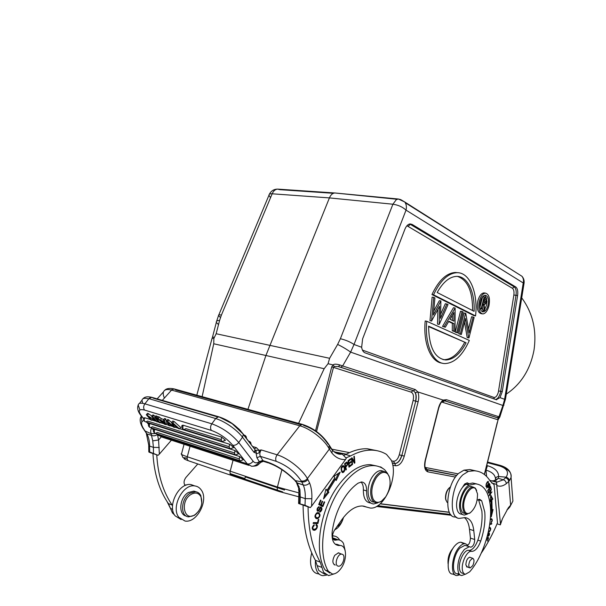 <?xml version="1.0" encoding="UTF-8"?>
<svg xmlns="http://www.w3.org/2000/svg" width="606" height="606" viewBox="0 0 606 606"><rect width="100%" height="100%" fill="white"/><g stroke="black" fill="none" stroke-linecap="round" stroke-linejoin="round"><path stroke-width="0.91" d="M467.446 514.062L464.325 515.07C461.802 514.805 460.257 512.532 459.681 508.237C458.56 499.935 463.923 487.088 469.264 485.141L475.649 483.846C483.959 484.83 488.853 492.254 490.33 506.116C492.428 526.705 483.073 556.725 469.65 571.844L465.491 574.23C463.772 574.033 462.726 572.488 462.34 569.587C461.287 562.406 467.196 550.619 471.43 551.316L471.953 551.369C475.346 551.059 478.27 547.627 480.725 541.082C484.164 530.674 485.504 520.978 484.762 511.979L481.702 500.776L479.573 499.253L477.096 500.283M470.491 557.535L469.779 557.209C467.347 558.126 466.052 560.732 465.878 565.027L467.468 567.027M465.143 513.388L464.734 513.388C462.484 513.153 461.113 511.123 460.605 507.305C459.409 498.783 465.893 485.732 470.877 486.429L472.665 487.08M463.552 573.125L462.62 573.223C460.901 573.018 459.84 571.473 459.454 568.572C458.394 561.398 464.302 549.65 468.552 550.346L469.074 550.407C472.483 550.096 475.407 546.68 477.861 540.151C481.3 529.773 482.634 520.092 481.876 511.108L478.482 499.435M462.09 514.13L461.371 514.161C458.84 513.888 457.288 511.615 456.712 507.328C455.576 499.041 460.939 486.224 466.294 484.292L472.695 483.005L476.725 483.944M470.286 512.759L466.953 514.077C464.711 513.843 463.34 511.812 462.84 507.987C461.658 499.458 468.135 486.376 473.112 487.072L475.278 488.065L476.657 490.428M463.81 507.798C464.62 512.918 466.734 514.6 470.142 512.85C475.134 508.57 477.589 502.238 477.498 493.852L475.619 488.86C471.362 483.739 462.401 497.912 463.81 507.798M447.584 502.601L446.872 502.071L445.713 499.056C445.577 493.814 447.099 489.807 450.296 487.027L450.47 486.921M445.963 500.329L445.508 498.518C445.372 493.761 446.751 490.095 449.652 487.519M167.173 501.768L170.453 508.434M360.956 481.997C362.683 483.626 363.486 486.262 363.365 489.906C363.297 497.905 365.63 502.253 370.342 502.965L370.592 502.972M376.523 465.953L370.349 464.658C359.54 464.507 348.806 471.506 338.163 485.671C319.991 509.972 313.673 551.611 325.081 569.958L329.543 572.776M339.701 545.461L336.86 544.286L335.376 544.309M386.893 472.612L384.742 469.824C381.485 467.211 377.773 465.809 373.607 465.613C362.82 465.476 352.109 472.513 341.466 486.724C323.301 511.108 316.953 552.854 328.323 571.223L332.421 574.026C335.482 574.079 338.428 572.094 341.261 568.072C347.412 559.474 346.768 545.483 340.102 545.468L338.443 545.491C333.618 544.635 331.527 540.113 332.164 531.924C334.042 518.327 338.678 506.161 346.087 495.428C349.874 490.125 353.912 486.02 358.184 483.118L361.691 481.967C365.032 482.474 366.668 485.459 366.607 490.928C366.532 498.943 368.849 503.298 373.554 504.003L377.697 502.882M335.247 565.057L335.186 565.05C332.277 563.656 332.126 560.406 334.739 555.316L338.466 552.816L339.618 553.27M337.815 566.042L338.459 566.193C342.526 566.769 346.177 555.679 342.382 554.301L341.701 554.134C337.633 553.543 333.974 564.747 337.815 566.042M195.018 514.676C183.966 522.47 179.618 501.018 191.072 494.405C195.39 492.08 198.654 492.837 200.881 496.662C202.995 502.844 201.412 508.578 196.124 513.865L195.018 514.676M198.457 511.419L194.443 515.327L188.678 516.865C179.853 516.395 180.906 498.291 190.125 493.163L195.632 491.739C197.942 492.057 199.677 493.36 200.851 495.647L201.798 503.124M196.155 491.822L193.859 491.087L188.352 492.511C179.452 497.45 177.997 514.85 186.337 516.07M339.655 540.09L339.602 539.984C338.178 537.522 336.216 536.189 333.717 535.984L332.467 536.015M315.476 560.459C315.052 565.262 315.711 569.117 317.438 572.019C318.854 574.261 320.718 575.48 323.043 575.677L326.634 575.124M333.005 535.977L332.489 535.56L333.717 535.984M311.726 552.914C309.893 560.08 310.196 565.815 312.651 570.132C314.075 572.367 315.946 573.587 318.279 573.791L318.877 573.814M181.126 519.531L175.134 515.85C166.877 506.078 179.103 482.232 190.958 484.565L194.761 485.929C197.412 486.27 199.571 487.603 201.207 489.928C209.017 499.92 197.011 523.311 185.019 521.039L178.891 517.335C170.657 507.548 182.891 483.603 194.738 485.929L190.958 484.565M376.341 477.634C380.5 472.225 384.265 470.991 387.62 473.915L388.946 475.899C391.226 482.391 390.143 489.368 385.696 496.844L381.598 501.079C377.955 503.268 375.106 502.563 373.069 498.973C370.637 492.413 371.728 485.3 376.341 477.634M382.371 500.518L380.985 501.586L376.773 502.919C374.743 502.791 373.152 501.609 371.993 499.382C369.425 492.473 370.577 484.989 375.44 476.914C378.129 473.188 380.909 471.332 383.765 471.339L387.31 473.013L389.446 477.187M374.266 502.094L374.19 502.086C366.827 502.344 365.85 485.497 372.826 476.127C375.523 472.407 378.303 470.559 381.166 470.574L383.621 471.339M343.39 517.562C342.42 521.168 340.769 523.849 338.443 525.607L337.194 526.303M338.784 525.357L336.928 526.682M453.114 548.165C449.258 552.604 447.584 557.808 448.092 563.777M452.394 549.354C449.735 553.248 448.334 557.588 448.205 562.376M472.778 565.625C474.437 561.671 474.392 559.224 472.65 558.27L470.029 560.58C468.362 564.55 468.4 567.004 470.142 567.951L472.778 565.625M343.534 517.38C342.246 521.918 340.163 525.523 337.284 528.19L334.595 530.015M467.953 545.165L465.219 543.65C463.499 543.567 461.674 544.544 459.734 546.574C451.697 554.482 449.705 575.844 456.939 575.571L459.818 574.806M463.757 543.824L460.946 542.234C459.219 542.15 457.386 543.12 455.439 545.135C447.38 553.005 445.418 574.306 452.69 574.056L454.121 573.905M440.638 314.279L445.334 303.697L448.039 304.515L439.206 324.445L439.615 306.28L431.563 320.975L433.707 297.372L434.911 297.978L433.358 315.014L440.895 300.955L440.509 318.339L446.895 303.947M481.679 313.681L481.308 313.703C477.672 312.643 476.536 308.325 477.884 300.758C479.308 295.842 481.331 293.221 483.952 292.895L485.073 293.145M442.145 363.153C430.957 362.077 422.973 343.435 425.207 320.991L426.783 321.263C424.412 344.814 433.29 363.903 445.16 363.57C454.636 362.964 462.696 355.252 469.332 340.428L426.783 321.263M464.529 321.975L467.196 337.595L468.703 337.868L465.416 318.483L461.34 334.52L458.772 333.77L464.052 312.999L465.802 313.363L469.097 332.883L473.127 317.006L471.604 316.756L468.461 329.141M467.196 337.595L468.703 337.868M462.052 311.492L460.522 311.249L455.204 332.149L457.795 332.906L456.735 332.421L462.052 311.492L463.105 312.014L457.795 332.906M448.622 321.574L452.318 323.301L452.288 330.823L455.008 331.633L453.826 331.096L453.864 323.566L448.834 321.21L445.327 327.232L444.1 326.672L455.136 308.045L455.008 331.633M445.327 327.232L442.547 326.407L453.455 307.734L455 307.984M437.941 309.401L437.502 324.112L439.206 324.445M433.707 311.166L439.32 300.712L440.895 300.955M431.707 321.036L429.987 320.703L432.123 297.129L433.707 297.372M475.558 315.915C478.172 292.971 469.885 272.245 456.939 272.685C448.084 273.215 440.282 280.586 433.54 294.811L475.558 315.915L474.043 315.673L431.949 294.569C438.699 280.366 446.508 273.003 455.371 272.473L457.916 272.715M500.026 397.627L502.276 391.59L517.6 295.546C518.145 291.251 517.539 288.395 515.774 286.986L412.118 224.417L410.164 223.925C407.997 224.182 406.247 225.962 404.891 229.25L362.623 338.837L361.646 347.261C362.123 350.26 363.274 352.131 365.107 352.874L496.2 399.695L500.026 397.627L504.609 399.301L502.912 405.475L503.942 405.217L503.427 404.005M339.883 364.971L338.413 366.6L340.693 367.259L342.64 365.956L339.883 364.971C336.171 363.926 333.921 363.918 333.141 364.956L328.058 363.706L329.611 358.297L337.64 344.405C342.595 346.882 346.927 349.45 350.632 352.124L354.025 344.481C350.26 341.913 345.708 339.996 340.383 338.731L392.908 204.222L396.294 199.662L398.324 199.003L400.733 199.632L404.725 201.972C406.353 204.169 406.785 206.881 406.028 210.13C402.626 206.972 398.256 205.002 392.908 204.222L329.414 197.904C330.755 194.806 332.573 193.162 334.845 192.981L397.051 199.268M504.745 398.468L505.487 399.134L504.609 399.301L523.236 282.964L406.028 210.13L354.025 344.481L361.646 347.261M334.929 192.981L398.324 199.003L404.725 201.972L521.925 276.253L405.225 202.707M328.058 363.706L324.165 368.721L265.913 355.495L329.414 197.904L272.17 193.799C269.988 193.655 268.92 194.147 268.958 195.261L270.541 197.692M392.226 463.037L394.915 463.567C397.96 463.34 400.278 460.651 401.854 455.492L415.716 401.157C416.496 397.831 416.383 395.029 415.368 392.749L413.497 390.718L338.413 366.6L334.262 366.478L333.474 367.395L331.717 366.85L333.141 364.956L334.262 366.478M411.133 392.127C413.345 393.302 414.012 396.089 413.133 400.475L415.549 401.119C416.648 395.612 415.822 392.127 413.065 390.643L411.133 392.127L333.474 367.395L316.544 431.525M499.791 417.095L498.965 416.784L497.337 417.731L444.751 400.786L446.493 399.718L443.115 400.074C441.039 401.68 439.502 404.323 438.494 408.02L425.162 460.462C423.905 466.832 424.821 470.635 427.919 471.869L455.47 477.073M392.741 465.226L395.627 465.772C399.392 465.779 402.278 462.56 404.278 456.106L418.125 401.801C419.041 397.945 418.943 394.65 417.822 391.915L443.115 400.074M417.822 391.915L415.307 389.582L413.497 390.718L340.693 367.259M415.368 392.749L417.579 391.976M233.052 460.227L230.182 471.241C229.719 473.672 230.295 475.127 231.909 475.589L189.125 461.007C187.474 460.522 186.868 459.113 187.299 456.772L277.419 487.027L281.911 469.68M202.124 396.657L213.744 343.769L265.913 355.495L247.937 409.323M324.165 368.721L298.591 423.329M315.521 430.798L331.717 366.85M245.445 476.346L244.885 478.558L230.075 473.551M506.29 394.12C521.137 384.143 530.386 369.402 534.037 349.912C536.818 330.202 532.712 312.847 521.713 297.849M213.744 343.769L213.88 338.451L212.108 338.171L196.814 395.188M211.691 340.117L211.812 339.663M212.039 338.61L212.562 336.86L214.304 337.527M218.516 324.611L216.334 322.4C216.039 321.203 217.137 320.521 219.622 320.354L216.145 333.732L213.88 338.451M333.391 193.299L279.858 189.67L277.639 189.117C275.306 189.284 273.48 190.845 272.17 193.799L221.41 315.082C219.274 314.688 218.311 314.87 218.516 315.612L220.486 317.499M497.268 422.458L484.467 474.551M441.706 402.036L498.071 419.814L484.33 474.453M443.236 400.248L442.857 401.043L441.645 401.467M442.471 402.111L444.751 400.786L443.062 400.801M499.814 417.026L497.996 418.004L444.327 400.717M497.912 419.769L497.996 418.004L497.337 417.731M498.147 418.966L498.768 417.966M284.653 489.262L284.449 490.034L245.831 477.043L245.96 476.521M488.898 306.06C490.262 298.523 489.118 294.205 485.467 293.115C482.846 293.44 480.823 296.069 479.399 300.985C478.051 308.568 479.187 312.885 482.815 313.946C485.459 313.605 487.482 310.976 488.898 306.06M480.369 301.5C481.505 297.569 483.126 295.463 485.217 295.205C488.141 296.076 489.057 299.531 487.966 305.568C486.83 309.499 485.209 311.598 483.096 311.87C480.194 311.014 479.285 307.56 480.369 301.5M484.626 309.56L486.459 305.333L486.974 301.22M486.739 298.72L484.747 295.258M482.05 311.582L483.921 310.423M483.012 303.651L483.452 303.72L484.111 310.234L482.603 309.992L482.262 306.606M482.603 309.992L484.724 310.552L484.073 304.053L484.982 304.31L486.838 301.909L486.482 298.326L484.164 296.872L481.164 308.696L481.664 308.954L483.05 303.508L483.452 303.72M482.634 296.705L479.952 307.295M480.232 308.734L481.664 308.954M480.179 308.537L481.164 308.696M482.679 296.66L484.164 296.872M484.111 310.234L484.724 310.552M484.118 302.72L484.838 301.417L486.338 301.644L485.391 298.925L484.353 298.357L483.353 302.296L484.883 303.076M486.338 301.644L485.164 303.114M484.838 301.417L484.217 298.902M466.105 342.791C460.181 353.912 453.417 359.646 445.796 359.987C434.729 358.525 428.995 347.246 428.578 326.149L466.105 342.791L428.571 326.566M442.978 359.585L444.266 359.684C451.894 359.343 458.674 353.624 464.59 342.511M473.127 317.006L474.134 317.506L468.938 337.974M458.772 333.77L460.295 334.042L465.582 313.249M461.34 334.52L460.295 334.042M456.735 332.421L455.204 332.149M453.864 323.566L452.318 323.301M442.547 326.407L444.1 326.672M452.288 330.823L453.826 331.096M453.917 312.469L449.955 319.286L453.879 321.15L453.917 312.469M452.334 320.415L452.356 315.15M437.502 324.112L439.062 324.384M429.987 320.703L431.563 320.975M433.54 294.811L431.949 294.569M437.168 292.509C443.077 282.063 449.569 276.684 456.629 276.381C467.521 276.063 475.043 292.069 474.089 311.332L437.168 292.509M472.589 310.567C472.688 291.342 467.65 279.949 457.485 276.404M256.899 457.697L259.315 461.689L262.777 460.355L260.375 456.356L276.215 461.333C275.298 459.272 275.601 457.106 277.131 454.818L261.262 449.925L259.171 452.371L259.042 450.311L256.043 450.228L254.058 452.402L256.088 453.046L256.899 457.697L260.375 456.356C259.436 454.318 259.739 452.174 261.262 449.925L259.042 450.311L256.444 447.69L252.604 446.501M243.415 434.684L255.088 449.796L254.058 452.402L242.514 437.191L238.741 442.509L253.141 461.242C254.823 463.181 256.883 463.325 259.315 461.689L260.807 462.333L263.178 461.068M255.853 450.44L256.3 453.159C257.27 453.879 258.224 453.614 259.171 452.371M259.451 461.84L262.936 460.628L267.299 462.014C277.23 465.484 286.577 471.695 295.349 480.641L294.342 479.596M256.043 450.228L256.3 453.159M329.217 445.092L332.467 450.258L331.868 452.985L329.353 449.084L330.126 446.796L329.414 445.44L328.596 447.758L329.353 449.084L307.386 478.573C305.583 480.641 303.523 481.429 301.205 480.944C295.205 471.96 286.873 465.423 276.215 461.333M299.144 486.595L298.447 487.58L299.925 489.648L298.856 492.973L299.834 494.708L298.811 495.329L300.243 496.95L299.925 489.648L297.288 483.02L303.303 485.02C305.613 485.542 307.719 484.876 309.621 483.005L307.386 478.573C302.485 469.483 287.752 457.901 277.131 454.818L299.765 425.783L302.25 424.344L304 425.556C313.916 428.957 321.816 434.979 327.687 443.622L329.414 445.425M144.773 430.866L146.91 433.888L151.462 435.328L151.144 433.722L145.114 431.01L144.046 429.942M145.902 432.161L145.849 432.586M143.94 420.556C140.6 421.428 140.789 424.632 144.531 430.177L146.91 433.888C148.728 437.471 149.621 441.532 149.584 446.077L148.728 445.069L149.568 444.577M157.219 434.578C155.303 435.941 153.386 436.191 151.462 435.328L146.91 433.888M155.977 433.517L151.144 433.722C150.356 431.161 150.591 429.306 151.856 428.169M157.53 434.752L158.567 439.986L161.166 437.017M151.462 435.328L152.765 440.842L158.567 439.986L159.363 454.106L171.415 440.183M149.644 451.962L148.818 451.94L149.296 452.281L158.098 455.311L149.644 451.962L149.584 446.077L153.409 447.364L152.765 440.842M159.363 454.106L158.098 455.311M310.264 507.608L305.023 505.298L298.584 503.503L310.264 507.608L311.582 506.184L311.825 498.73L305.242 498.632C305.492 493.496 304.848 488.959 303.303 485.02L297.243 482.944L299.925 489.648M331.868 452.985C335.656 457.621 340.201 459.818 345.503 459.575L311.582 506.184M345.503 459.575L346.291 458.265L342.345 454.182L335.171 452.591M299.75 496.753L299.622 502.094L298.925 503.268M332.467 450.258L330.065 447.539M335.633 452.879L337.383 452.735M298.811 495.329L298.856 492.973M303.303 485.02L301.727 481.853L295.349 480.641L297.243 482.944L296.054 481.406M307.901 479.482C306.098 481.55 304.038 482.338 301.727 481.853L301.205 480.944M263.209 460.712L262.777 460.355M153.909 415.254L152.871 414.936L151.72 416.42L152.757 416.739L157.189 421.95L157.848 421.087L157.143 421.897L152.712 416.686L153.954 415.307L155.128 416.701L153.909 415.254L152.757 416.739M152 416.004L147.493 413.284L146.349 414.762L150.788 419.95L151.811 420.276L152.636 419.2M165.741 418.897L164.559 418.519L163.408 420.026L164.582 420.382L165.786 424.624L166.93 423.155L165.741 418.897L164.582 420.382M163.817 419.481L161.507 418.769L157.977 416.511L156.787 417.973L164.582 424.253L165.786 424.624M161.249 421.564L160.128 422.829L155.704 417.61L156.946 416.224L157.59 416.989L156.901 416.17L155.81 415.837L154.659 417.329L155.75 417.663L160.173 422.882L161.204 421.534M229.174 446.713L147.622 421.079M229.825 444.304C228.765 446.66 229.068 448.137 230.719 448.735L233.643 447.38L229.825 444.304L179.702 428.662M144.326 418.731L143.933 417.943L144.789 417.769L150.424 419.526M152.008 420.026L155.272 421.041M157.378 421.7L158.727 422.117M160.363 422.632L163.968 423.753M165.976 424.382L168.498 425.17M169.968 425.632L172.816 426.518M174.907 427.169L177.838 428.086M239.575 456.507L243.324 459.522L240.408 460.848L239.294 460.143L239.575 456.507L154.522 429.283L154.318 432.669L155.477 433.351L157.28 432.487L238.938 458.81M154.068 430.237L153.659 429.442L154.522 429.283M234.234 452.849L152.371 426.783L150.553 427.647L235.098 454.674M234.878 450.5L234.598 454.167L235.742 454.879L238.658 453.546L234.878 450.5L149.568 423.533L149.371 426.942L150.553 427.647M149.114 424.488L148.712 423.692L149.568 423.533M220.872 439.486L185.853 428.624L184.027 429.54L221.781 441.304M221.523 437.04L221.251 440.767L222.455 441.509L225.371 440.145L221.523 437.04L183.035 425.192L182.8 428.798L184.027 429.54M182.527 426.329L182.05 425.404L183.035 425.192M171.68 422.397L167.718 419.488L166.567 421.003L167.635 421.329L173.301 426.366L171.566 422.549L172.718 421.026L174.028 421.428L172.869 422.95L179.512 428.919L178.353 428.563L173.558 424.117M179.512 428.919L180.649 427.404L174.028 421.428M146.349 414.762L155.174 420.488L151.72 416.42M152.667 419.223L151.773 420.223L148.303 416.17L157.189 421.95M148.303 416.17L151.811 420.276M147.432 415.087L148.614 413.633M152.295 415.678L151.674 416.367L155.174 420.488M159.204 416.875L158.052 418.375L156.787 417.973M163.62 420.685L163.408 420.026M158.052 418.375L160.363 420.261L161.507 418.769M163.741 421.306L160.363 420.261M163.264 422.647L161.173 420.935L163.991 421.806L164.756 423.912L163.264 422.647L163.923 421.784M156.901 416.17L155.75 417.663M160.173 422.882L159.083 422.541L154.659 417.329M171.566 422.549L172.869 422.95M175.71 426.109L174.717 427.427L172.861 423.48M174.717 427.427L173.369 427.003L168.483 422.647M166.567 421.003L168.665 425.533L169.778 425.882L168.271 422.927M168.786 419.822L167.635 421.329M169.778 425.882L170.71 424.654M146.917 414.019L146.304 414.709L150.742 419.905M163.984 419.276L163.476 419.935M160.931 419.511L160.234 420.291L158.075 418.238L159.257 416.928M160.355 417.822L161.438 418.852M164.181 422.435L164.362 423.026M155.234 416.58L154.613 417.276L159.037 422.496M167.142 420.246L166.544 420.958L168.65 425.495M172.816 422.897L174.081 421.481L180.709 427.457L179.452 428.874L172.816 422.897M186.746 484.967L184.678 484.944M152.939 453.538C154.144 473.68 159.302 490.368 168.4 503.601L172.437 512.918L174.528 514.948M156.749 454.848C157.939 475.051 163.067 491.792 172.142 505.048L172.528 505.639M185.133 485.557C183.52 483.232 183.754 480.566 185.83 477.558L197.798 463.961M344.178 455.257L345.7 454.492C353.313 450.409 360.54 448.501 367.372 448.766L376.78 450.644M364.448 506.358L363.236 506.055M332.694 538.06L337.269 539.832M324.657 573.723L323.793 573.715L318.748 570.413L315.385 560.292C307.416 546.157 303.311 527.773 303.083 505.139M346.102 457.833L350.632 455.932C358.237 451.818 365.441 449.887 372.243 450.144C377.455 450.356 382.197 451.773 386.484 454.386L391.097 459.931C399.172 475.324 384.53 509.737 370.266 508.048L362.373 505.98C355.434 505.866 348.594 510.419 341.852 519.645L334.36 530.348C331.724 535.484 331.906 538.772 334.898 540.211L338.216 539.817C340.443 539.999 342.193 541.188 343.466 543.393L345.155 550.596M334.217 573.852L328.603 575.609L323.581 572.314L320.241 562.171C312.317 548.006 308.257 529.568 308.06 506.851M315.893 525.281L316.703 525.841C317.089 527.765 316.188 528.932 313.999 529.326C312.355 528.69 312.416 527.432 314.188 525.561L314.188 524.743C311.757 526.978 311.62 528.803 313.794 530.212C316.196 531.023 319.074 525.447 316.211 524.41L315.893 525.281M343.966 466.067L343.132 465.582C340.958 466.537 340.572 468.726 341.989 472.15L342.829 472.627C344.973 471.589 345.359 469.4 343.966 466.067L342.837 465.62M345.223 466.855L345.814 467.029L346.337 469.453L345.905 470.044L344.556 463.764L345.89 469.961L346.352 469.544L345.814 467.029C347.965 464.84 348.298 463.173 346.821 462.045L344.556 463.764M323.551 498.912L328.922 492.193L327.998 491.254L335.489 479.21L336.186 480.505L340.178 472.172L333.951 476.339L334.77 477.861L327.035 490.277L325.945 489.171L323.551 498.912M383.598 468.968L380.644 466.893L379.879 466.946M322.862 506.639L324.68 502.048L324.195 501.798L322.703 505.578L321.294 504.859L322.65 501.442L322.165 501.192L320.809 504.616L319.536 503.965L320.991 500.306L320.498 500.056L318.718 504.533L322.862 506.639M348.995 467.196L351.631 465.128L351.518 464.37L349.344 466.067L349.018 463.87L350.98 462.34L350.866 461.583L348.904 463.113L348.609 461.121L350.707 459.5L350.594 458.734L348.026 460.727L348.995 467.196M352.094 464.787L352.548 464.491L352.086 459.219L354.412 463.249L354.896 462.931L354.321 456.227L353.866 456.53L354.321 461.795L351.995 457.757L351.503 458.075L352.094 464.787M317.052 512.737C314.37 515.297 314.309 517.297 316.87 518.728L317.968 518.531C320.627 516.1 320.688 514.1 318.135 512.54L317.052 512.737M317.938 523.523L318.862 519.509L318.301 519.501L317.567 522.667L313.347 522.599L313.15 523.455L317.938 523.523L316.946 523.175L317.067 522.66M319.438 512.032L320.339 511.941C322.21 510.07 322.46 508.426 321.074 507.01C320.513 506.01 318.907 510.108 318.021 510.373C317.256 509.434 317.574 508.449 318.998 507.404L319.112 506.563C316.961 507.957 316.552 509.502 317.885 511.214C318.521 511.244 319.301 510.313 320.226 508.411L320.968 507.858L321.491 508.82L319.438 512.032M314.188 525.561L313.393 525.281M312.257 528.735L313.12 528.977M316.127 524.644L316.43 525.5M314.772 529.258L312.825 529.856M342.125 472.294L342.898 471.809M343.45 466.597L342.981 465.764M342.307 471.438L341.519 471.339M343.004 466.408C343.981 466.87 344.428 468.067 344.337 469.991L342.943 471.809C341.92 471.21 341.481 469.998 341.625 468.173L343.004 466.408L342.057 466.12L342.648 466.491M345.761 469.362L346.352 469.544M345.662 466.302L345.185 464.082L346.662 462.923C347.609 463.832 347.276 464.961 345.662 466.302L345.064 466.12M344.587 463.901L345.185 464.082M345.738 462.711L346.526 462.946M327.998 491.254L327.005 490.928L327.929 491.875L328.922 492.193M327.929 491.875L324.104 496.647M327.005 490.928L334.497 478.899L335.489 479.21M338.504 473.294L335.588 479.384M327.035 490.277L325.808 489.716M324.165 501.874L324.68 502.048M321.922 506.169L322.225 505.419M322.703 505.578L320.332 504.45M321.294 504.859L320.301 504.525M322.65 501.442L322.134 501.268M320.809 504.616L318.991 503.859M319.536 503.965L319.014 503.791M320.991 500.306L320.468 500.132M350.851 464.893L351.631 465.128M349.344 466.067L348.798 465.9M349.018 463.87L348.473 463.704M350.98 462.34L350.192 462.105M348.904 463.113L348.359 462.946M348.609 461.121L348.064 460.961M350.707 459.5L349.912 459.265M352.056 464.34L352.548 464.491M352.086 459.219L351.594 459.075M354.896 462.931L354.093 462.696M353.881 462.333L353.828 461.643M354.321 461.795L353.419 461.53M352.003 459.189L351.533 458.378M315.802 518.372L317.536 517.842M319.021 513.843L318.211 512.547M316.082 517.501L315.006 517.092M316.453 513.1L317.938 513.418M319.339 514.289C319.703 516.251 318.976 517.441 317.158 517.857L315.665 516.948C315.362 514.941 316.112 513.759 317.9 513.418L319.339 514.289M313.234 523.122L316.946 523.175M316.976 510.025L317.552 509.729M320.763 507.048L321.066 507.873M317.226 510.828L317.877 510.343M320.074 507.533L320.483 508.086M509.904 506.866L510.623 505.192L508.752 481.444L509.434 480.679C509.108 478.929 508.002 477.763 506.108 477.18L498.624 476.505C496.587 476.71 495.534 477.664 495.473 479.376L495.466 479.407M508.419 507.722L509.813 507.01M504.253 467.983C509.464 470.309 511.737 473.46 511.07 477.422L512.903 501.071L509.828 506.987L512.903 501.071L512.608 497.261M510.116 505.737L508.282 507.896L502.556 518.501L500.442 523.758L496.465 482.202L489.671 480.27M508.139 508.957L507.033 509.661M493.701 480.8L494.466 480.338M495.791 481.709L497.382 481.997L503.336 479.785L498.314 478.331L496.109 480.278L493.102 480.8L496.102 480.278M505.563 477.763L503.336 479.785C505.139 480.46 506.139 481.74 506.328 483.641L508.752 481.444C508.442 479.664 507.381 478.437 505.563 477.763L506.108 477.18C509.237 472.157 507.017 468.4 499.45 465.9L487.482 462.696M500.435 524.379L500.442 523.758M500.344 524.857L497.056 523.834M491.678 483.005L496.943 484.482M481.262 553.142C487.383 544.097 492.784 534 497.481 522.842L494.132 484.762L490.193 481.081C486.141 474.604 480.823 471.165 474.248 470.771L469.832 469.552L475.983 470.93M495.064 480.194L498.314 478.331L498.624 476.505C498.602 471.498 494.875 467.893 487.436 465.696L486.769 465.522M466.597 545.764C468.991 544.877 470.264 542.332 470.423 538.113L469.483 529.265L473.794 530.636C472.824 522.531 469.885 518.183 464.976 517.607L459.53 518.365C448.205 519.062 450.705 485.58 463.007 474.695L468.377 471.4L474.248 470.771M473.794 530.636L474.71 539.514L470.423 538.113M465.287 574.215L461.817 575.511C456.591 575.624 456.394 562.126 461.583 553.308L464.355 549.407L469.264 546.756L470.885 547.188C473.271 546.301 474.543 543.741 474.71 539.514M486.739 488.103L487.989 486.618L488.663 487.785L490.004 485.065L489.459 483.543L486.739 488.103M488.534 483.914L488.247 481.331C487.58 481.384 486.868 482.399 486.095 484.361L486.376 486.966L488.254 483.83M491.39 489.3L489.61 494.549L491.39 489.3L488.504 493.239L490.527 490.466M489.08 495.822L490.86 490.565L489.08 495.822L491.951 491.883L489.337 494.473M490.595 512.131L491.261 516.873L493.057 509.525L492.117 510.184L491.875 500.048L492.807 499.071L490.731 495.004L490.246 501.76L491.049 500.92L490.322 500.7M491.049 500.912L491.284 510.767L490.587 511.252M489.11 488.436L489.959 490.262L489.595 490.64L489.103 489.027L489.618 490.701L489.436 488.527L490.292 487.224L490.837 489.012L491.163 488.512L490.504 486.323L487.694 490.587L488.383 492.845L488.716 492.337L488.148 490.481L488.777 488.936M468.612 483.482L467.196 482.823L464.59 484.103L462.196 487.777M488.61 531.954L489.527 531.621C491.004 529.636 491.11 528.205 489.86 527.334L489.178 527.508M489.656 524.531L491.655 524.092L491.769 523.455L489.746 523.895M487.239 536.318L489.027 533.447L488.201 536.333C489.497 535.31 489.815 534.144 489.14 532.825L487.429 535.59M487.05 537.893L486.262 540.544L487.345 537.984L488.11 538.219L487.557 541.135L488.587 537.673L487.004 537.189M489.966 523.198L489.928 522.501M490.209 519.993L491.421 519.372C492.223 519.797 492.133 520.705 491.148 522.107L491.171 522.675C492.496 520.955 492.625 519.637 491.557 518.713L490.269 519.342M459.121 573.761L456.5 573.738C451.046 572.034 453.417 554.505 460.03 547.96L464.969 545.324L469.62 546.794M469.483 529.265C468.855 523.645 467.143 519.759 464.347 517.6M456.121 516.963L455.129 516.986C443.751 517.653 446.205 484.27 458.537 473.445L463.931 470.165L469.832 469.552M465.34 484.792L465.052 483.686M490.004 485.065L489.466 484.914M488.444 486.436L488.072 486.83M488.315 486.08L489.284 484.452L489.671 485.55L488.853 487.095L487.997 485.989M487.921 481.937L487.822 481.482M486.224 486.035L485.823 486.042M486.838 486.209L486.535 486.315C485.944 485.232 486.368 483.808 487.807 482.058L488.072 481.982C488.716 482.937 488.307 484.345 486.838 486.209M491.989 510.146L490.928 514.494M491.315 509.941L492.117 510.184M491.875 500.048L491.019 499.798L491.307 505.472M492.807 499.071L491.951 498.821L491.019 499.798M490.64 496.261L491.951 498.821M488.716 492.337L488.186 492.186M489.943 490.201L489.413 490.049M491.163 488.512L490.633 488.36M489.868 528.015L489.603 527.349M489.065 528.152L490.33 528.432C490.496 530.023 489.966 530.977 488.754 531.295M491.655 524.092L490.837 523.66M489.724 524.061L490.807 523.826M487.891 535.568L487.527 535.454L488.398 533.492M487.345 537.984L488.11 538.219M487.55 538.037L487.739 537.416M491.027 519.433L490.534 519.107M491.231 518.751L491.428 519.372L490.572 519.107M478.793 499.92L481.702 500.776M480.725 541.082L477.861 540.151M469.264 485.141L466.294 484.292M468.794 550.377L471.673 551.339M363.365 489.906L366.607 490.928M325.081 569.958L328.323 571.223M339.33 545.483L336.088 544.294M362.441 350.101L493.898 397.43C495.738 397.672 497.215 395.938 498.337 392.226L513.858 295.016C514.282 291.63 513.797 289.38 512.403 288.274L406.944 225.743M495.428 399.422C497.556 399.127 499.215 396.915 500.412 392.779L500.723 391.271L498.587 391.014M493.898 397.43L494.329 399.028M502.276 391.59L500.723 391.271L516.017 295.319L517.6 295.546M513.858 295.016L516.017 295.319C516.554 291.077 515.948 288.259 514.199 286.858L512.396 288.274M408.277 226.129L410.345 224.349L409.595 224.008M515.774 286.986L514.199 286.858L410.345 224.349L412.118 224.417M337.64 344.405L340.383 338.731M446.493 399.718L498.965 416.784L502.912 405.475L350.632 352.124L342.64 365.956L415.307 389.582M523.22 283.04L524.076 283.108L523.236 282.964C523.834 280.351 523.395 278.109 521.925 276.253C523.69 278.192 524.402 280.48 524.076 283.108L505.487 399.134L499.829 416.996M216.145 333.732L329.611 358.297M413.133 400.475L399.263 454.841C397.922 459.128 396.006 461.257 393.499 461.227L391.484 460.833M349.48 452.621L332.012 449.205M334.626 451.962L346.253 454.197M393.499 461.227L394.756 463.507C397.801 463.287 400.112 460.598 401.687 455.447L399.263 454.833M334.686 452L346.215 454.22M392.233 463.067L394.817 463.605L395.62 465.772M404.278 456.098L401.854 455.492L415.716 401.157L418.125 401.793M380.273 503.722L449.304 512.221M184.05 444.289L181.618 453.561C180.187 453.909 182.08 454.977 187.299 456.772L190.057 446.243M188.421 460.765C182.982 458.757 182.557 457.931 187.133 458.295M298.743 496.784L279.018 491.489L231.909 475.589M279.018 491.489C277.465 491.049 276.934 489.557 277.419 487.027L298.826 492.875M451.394 515.297L376.462 506.464M282.638 491.905L230.265 474.18L282.593 491.898M377.69 505.722L450.614 514.426L377.727 505.699M449.372 512.358L380.121 503.851M221.41 315.082L219.622 320.354M269.337 194.299C271.087 190.89 273.859 189.163 277.639 189.117L334.83 192.981M424.798 467.718L426.957 469.741L456.697 475.452L426.806 469.688L425.836 467.559L425.086 467.226M426.041 469.392L427.132 469.817L427.919 471.869M458.113 473.869L425.836 467.559M485.391 298.925L484.255 298.758M232.136 423.662L243.377 434.282C236.787 425.829 228.583 419.996 218.766 416.776L232.136 423.662M254.187 448.599L243.377 434.282L242.514 437.191C239.605 433.426 235.537 429.699 230.31 426.026C225.038 422.397 220.16 419.905 215.683 418.549L148.947 398.65L151.803 397.324L153.697 398.316L217.713 416.943M148.485 398.869L149.735 397.953M328.596 447.758C323.43 438.782 309.833 428.419 299.765 425.783L171.551 390.097L162.317 400.384M254.55 448.667L256.444 447.69M142.683 403.316L141.993 400.21C142.41 398.233 144.652 397.809 148.705 398.93L144.864 403.831L211.812 423.821C222.334 427.639 231.31 433.873 238.741 442.509C236.923 444.713 234.901 445.607 232.681 445.19C226.773 438.388 219.667 433.464 211.365 430.411L144.531 410.05C138.335 408.656 137.607 410.974 142.349 417.004L141.1 415.443M211.365 430.411C210.153 428.442 210.305 426.245 211.812 423.821L215.925 418.238L218.766 416.776L151.803 397.324C147.531 396.324 144.576 396.816 142.925 398.793M139.925 409.876L138.191 405.035C138.592 403.081 140.812 402.679 144.864 403.831C143.372 406.088 143.258 408.156 144.531 410.05M259.55 461.946L259.459 461.916C257.042 464.885 254.437 466.332 251.634 466.272L247.218 463.848L232.681 445.19M156.553 433.699L157.719 434.82L247.218 463.848C249.407 464.287 251.384 463.416 253.141 461.242M329.414 445.448C322.816 435.085 313.764 428.056 302.25 424.344L174.104 388.908L175.982 390.075L300.947 424.708M164.696 390.309C166.461 388.438 169.597 387.969 174.104 388.908L171.551 390.097C167.18 388.954 164.499 389.537 163.506 391.832C162.931 393.392 163.226 395.468 164.393 398.066M172.021 389.643L170.907 389.931M141.857 421.874L141.304 416.178M144.531 430.177L143.417 428.48M153.462 453.273L153.409 447.364L159.287 447.493M305.023 505.298L305.242 498.632L300.243 496.95L300.031 503.586M311.825 498.73C312.12 492.799 311.386 487.55 309.621 483.005M332.467 450.281C335.156 452.735 338.186 454.03 341.557 454.174L342.345 454.182M269.973 462.969L269.011 463.128L267.299 462.014M156.833 433.79L157.719 434.82L162.317 437.221L164.612 437.055M142.349 417.004L143.69 418.557M146.894 422.268L148.515 424.155M151.901 428.071L153.469 429.896M144.789 417.769C143.758 419.935 144.092 421.322 145.804 421.927L147.629 421.072M238.469 428.593L240.006 430.131M243.96 435.063L245.672 437.32M248.558 441.145L250.24 443.372M350.632 455.932L345.7 454.492M320.241 562.171L315.385 560.292M317.097 565.557L321.938 567.443M335.747 540.113L333.209 539.188M363.774 506.139L366.857 507.154M341.163 468.029L341.625 468.173M316.976 518.183L317.968 518.531M314.961 516.706L315.665 516.948M319.536 511.669L320.339 511.941M320.226 508.411L319.612 508.207M170.46 508.442L172.657 509.298M172.142 505.048L168.4 503.601M495.488 478.831C495.17 474.809 492.011 471.915 486.004 470.135L485.626 470.029M487.436 465.696L486.004 470.135L486.588 476.445M499.45 465.9L500.374 465.431L501.253 466.468M487.648 462.037L500.374 465.431C507.904 467.756 511.472 471.748 511.07 477.422L509.434 480.679M496.465 482.194L497.382 481.997L492.428 480.732M497.155 485.618C499.965 486.807 503.025 486.148 506.328 483.641M508.282 507.896L502.556 518.501M502.359 519.009L500.359 524.804M463.931 470.165L468.377 471.4M487.36 481.929L487.807 482.058M489.527 531.621L488.678 531.356M462.673 514.562L461.371 514.161M475.649 483.846L472.695 483.005M471.43 551.316L468.552 550.346M464.241 573.791L462.62 573.223M469.074 550.407L471.953 551.369M467.234 567.034L466.703 566.845M465.491 513.623L464.734 513.388M470.142 512.85L469.521 513.297M475.619 488.86L475.278 488.065M473.112 487.072L470.877 486.429M370.342 502.965L370.796 503.109M370.349 464.658L373.607 465.613M329.194 572.761L329.808 573.003M336.86 544.286L340.102 545.468M338.443 545.491L335.519 544.415M334.08 564.625L335.186 565.05M341.701 554.134L338.171 552.823M193.859 491.087L195.632 491.739M200.881 496.662L200.851 495.647M196.124 513.865L195.655 514.441M318.279 573.791L319.339 574.215M387.62 473.915L387.31 473.013M381.598 501.079L380.985 501.586M383.765 471.339L381.166 470.574M338.443 525.607L337.8 526.152M472.65 558.27L469.544 557.217M469.627 567.777L466.522 566.693M460.946 542.234L465.219 543.65M452.69 574.056L455.167 574.935M495.716 399.521L496.715 399.801M334.52 451.894L346.321 454.159M392.211 462.992L394.915 463.567L392.249 463.113M181.527 454.356C183.906 459.174 181.308 456.871 187.133 458.234M334.8 452.076L346.147 454.258M212.562 336.86L216.334 322.4M216.637 321.218L218.516 315.612M218.766 315.014L268.958 195.261M499.821 417.026L498.071 419.814L484.474 474.559M442.865 401.036C441.638 402.376 441.229 401.111 438.721 408.096L425.404 460.477C424.283 467.249 425.291 467.408 425.374 468.196L427.041 469.87L456.666 475.49M442.736 401.127L443.978 400.672M456.742 475.399L425.98 469.324M485.467 293.115L483.952 292.895M482.028 313.817L481.308 313.703M483.096 311.87L482.467 311.764M484.542 304.25L484.08 304.174M444.266 359.684L445.796 359.987M456.939 272.685L455.371 272.473M141.993 400.21L139.418 403.475M141.153 415.761C137.963 411.868 136.979 408.292 138.191 405.035M251.634 466.272C258.012 465.991 257.08 465.522 260.807 462.333L263.36 461.34M157.143 398.877L163.506 391.832M143.425 428.957C140.107 423.586 139.327 419.488 141.092 416.655M148.72 445.577L148.811 451.743M332.452 450.19L334.353 452.008C336.959 453.818 339.36 454.538 341.557 454.174L337.133 452.674M298.781 496.041L298.584 503.23M298.819 491.519L298.584 488.754M298.417 487.58L296.554 482.793M294.978 480.619L295.97 481.899M269.011 463.128C277.836 466.332 286.282 471.953 294.349 479.967M263.459 461.363L268.072 462.825M146.379 433.631L148.728 445.069M248.861 465.37L162.317 437.221M158.446 435.555L157.515 434.737M142.168 416.943L143.66 418.67M146.72 422.215L148.485 424.261M151.727 428.018L153.439 430.002M143.933 417.943C143.296 419.428 143.637 420.647 144.963 421.602M145.804 421.927L230.06 448.531M230.719 448.735L233.651 447.607M240.408 460.848L243.324 459.727M155.477 433.351L239.779 460.643M153.659 429.442C153.038 430.904 153.379 432.108 154.674 433.04M148.712 423.692C148.084 425.17 148.425 426.382 149.735 427.328M235.742 454.879L238.666 453.758M182.05 425.404C181.429 426.972 181.8 428.245 183.186 429.222M222.455 441.509L225.379 440.388M240.817 431.01L238.446 428.571M246.437 438.335C246.513 436.638 245.748 435.547 244.15 435.055L243.9 434.979M248.498 441.062L248.763 441.145C250.339 441.638 251.089 442.721 251.013 444.395M338.216 539.817L333.383 538.067M325.301 574.306L323.793 573.715M334.898 540.211L333.8 539.81M372.243 450.144L367.372 448.766M313.794 530.212L312.832 529.864M342.829 472.627L342.375 472.491M342.595 471.703L341.951 471.506M346.662 462.923L345.791 462.666M316.87 518.728L315.877 518.38M317.9 513.418L316.915 513.077M317.802 510.297L317.029 510.032M317.885 511.214L317.468 511.07M320.968 507.858L320.066 507.548M509.828 506.987L508.146 508.942M456.924 517.547L455.129 516.986M469.264 546.756L464.969 545.324M460.234 574.95L457.53 573.996M488.853 487.095L488.095 486.883M486.535 486.315L485.823 486.11M488.072 481.982L487.466 481.808M489.709 527.993L489.125 527.811M489.027 533.447L488.519 533.28"/></g></svg>
